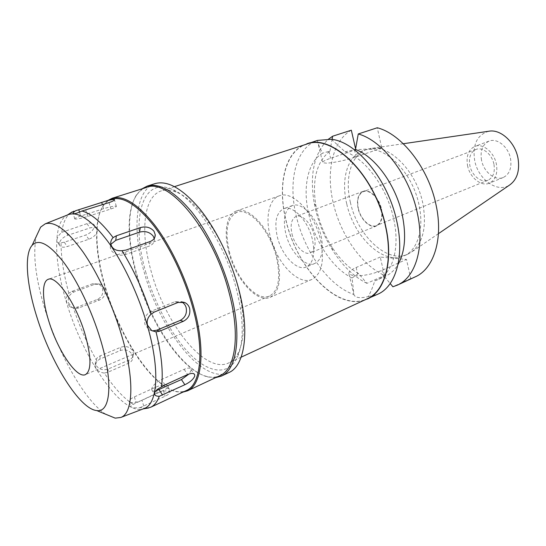 <?xml version="1.0" encoding="UTF-8"?>
<svg xmlns="http://www.w3.org/2000/svg" width="546" height="546" viewBox="0 0 546 546"><rect width="100%" height="100%" fill="white"/><g stroke="black" fill="none" stroke-linecap="round" stroke-linejoin="round"><path stroke-width="0.41" stroke-dasharray="2.73 2.05" d="M488.731 131.252C477.115 134.814 472.427 144.506 474.651 160.326C477.934 179.272 497.42 193.537 509.705 184.958M481.504 160.039C480.07 150.58 482.596 144.267 489.073 141.107C497.106 137.694 508.544 146.942 510.565 158.838C511.868 168.141 509.438 174.351 503.275 177.477C495.017 181.197 483.572 171.833 481.504 160.039M350.382 202.354C357.391 235.469 387.148 263.957 407.766 254.204L410.701 252.627C422.973 243.659 427.013 227.225 422.822 203.324C416.468 171.178 389.223 144.055 370.072 148.587L366.844 149.42C351.126 154.545 344.533 178.208 350.382 202.354M346.71 203.74C340.827 179.538 347.352 155.835 363.022 150.723C382.063 142.731 412.223 170.495 418.994 204.866C424.358 228.87 417.472 250.355 404.074 255.835C383.524 265.561 353.781 236.944 346.71 203.74M351.331 130.201C332.337 140.827 325.757 172.277 333.374 203.535C340.615 234.862 361.438 264.947 384.452 275.45L380.255 257.043L406.49 259.425L410.722 278.508L415.267 276.836M381.777 148.068L356.115 156.907C345.304 160.387 335.517 162.483 326.74 163.199L322.693 162.735C322.051 161.8 324.679 160.319 330.562 158.285L355.787 149.747L381.777 148.068L377.272 127.764M355.787 149.747L355.596 148.901M380.255 257.043L356.169 267.492C350.559 269.997 348.177 272.181 349.017 274.031L353.255 275.73C362.08 276.256 371.669 274.454 382.016 270.325L406.49 259.425M331.395 139.285L345.004 151.761C365.076 158.122 387.005 187.531 393.57 218.482C400.307 247.795 392.656 273.526 377.334 279.893L374.788 280.869C372.495 287.981 370.263 293.229 368.086 296.628C360.408 298.423 355.705 297.87 353.972 294.976L352.088 278.01L357.685 273.976L358.626 273.566L366.892 283.36L384.452 275.45M352.088 278.01C333.087 268.618 315.472 242.485 309.063 215.513C302.334 188.575 307.343 161.916 322.625 153.16C319.649 147.638 317.888 143.4 317.342 140.452C295.434 147.727 287.646 182.419 296.567 217.349C304.941 252.348 329.101 286.015 353.781 294.478M358.626 273.566C348.587 267.95 339.68 259.077 331.893 246.949C325.177 236.322 320.311 224.809 317.274 212.414L315.963 206.176C311.807 180.269 316.468 161.909 329.948 151.099L322.625 153.16M329.948 151.099L332.064 139.387M366.892 283.36C354.026 276.863 342.663 265.95 332.821 250.607C324.959 238.152 319.26 224.672 315.711 210.162L314.168 202.859C309.466 174.474 314.087 153.351 328.023 139.496M374.788 280.869L385.647 276.146C390.595 273.901 394.717 270.031 397.993 264.523M345.004 151.761L354.484 149.788L356.115 156.907M384.514 276.624L390.199 283.517M410.722 278.508L392.895 286.766M317.342 140.452L322.693 162.735M363.8 300.382C335.292 309.432 296.819 267.301 286.131 221.26C277.559 187.81 283.736 154.552 303.214 145.263M368.086 296.628L377.934 294.13M306.77 144.117C284.814 150.935 277.143 185.927 286.268 221.266C297.297 269.294 338.834 312.524 367.192 298.812M237.79 286.316C244.963 315.288 245.256 337.203 238.67 352.047C236.097 357.432 232.739 361.083 228.597 362.994C205.043 374.379 165.383 324.031 151.317 271.915C140.097 233.415 143.113 196.512 161.37 190.854C165.711 189.455 170.652 189.858 176.194 192.069C197.829 199.856 226.679 242.683 237.79 286.316M146 272.966C130.842 222.652 140.595 176.256 171.478 189.053C194.055 197.099 224.488 242.315 236.241 288.37C243.816 318.939 244.151 341.973 237.251 357.466C228.351 375.907 209.343 373.211 190.882 355.023C172.345 336.67 155.139 304.791 146 272.966M155.084 183.62C134.999 189.769 131.982 230.508 144.342 272.679C159.814 329.607 203.064 385.067 228.876 372.57M215.561 377.668L207.876 376.972C182.193 370.611 150.498 322.918 137.148 275.368C127.546 242.308 126.658 209.964 136.657 194.622L141.837 188.896M146.546 187.415C142.376 188.773 138.923 191.564 136.186 195.789C126.29 210.947 127.177 242.984 136.698 275.757C149.932 322.891 181.347 370.161 206.729 376.433C211.609 377.682 216.039 377.395 220.031 375.566M182.91 392.137L176.856 391.789C152.354 386.773 119.786 336.786 105.514 287.421C95.127 252.696 93.659 219.007 103.801 204.743L108.026 200.382M111.787 199.194C108.483 200.266 105.692 202.409 103.426 205.624C93.366 219.751 94.827 253.208 105.153 287.722C119.342 336.773 151.692 386.445 175.976 391.4C179.825 392.226 183.326 391.912 186.486 390.465M146.321 408.374L140.192 407.589C135.265 408.087 132.166 407.807 130.897 406.763C130.364 405.985 131.142 405.18 133.238 404.361L157.207 392.956C162.176 390.997 166.107 390.458 169.001 391.332L169.765 391.857C170.359 393.004 168.789 394.465 165.069 396.239L140.192 407.589M133.238 404.361C123.812 398.355 114.182 387.926 104.354 373.061C99.113 372.392 96.014 369.97 95.059 365.779L96.97 361.049L99.768 359.159L120.277 350.532C125.089 349.051 128.945 350.177 131.839 353.897L132.883 357.118C132.849 359.882 131.354 361.957 128.399 363.349L107.835 372.229L104.354 373.061M96.97 361.049C87.606 344.601 79.723 326.856 73.328 307.821L70.113 306.879L66.708 302.429C65.827 298.983 66.544 295.918 68.871 293.229L71.854 291.4L92.663 283.736L98.751 284.05L100.928 285.783L102.505 288.711C103.508 293.618 101.795 297.195 97.359 299.433L76.699 307.289L73.328 307.821M155.781 390.936C153.46 391.386 152.102 390.984 151.713 389.742L151.733 388.629C152.955 385.271 156.217 382.241 161.534 379.545L184.125 369.314C188.015 367.683 190.329 367.704 191.052 369.369L190.998 370.714L189.025 373.976M68.004 214.762L67.226 215.138C52.696 222.556 53.761 261.479 66.544 302.498C83.122 358.34 121.308 415.09 142.916 408.94L143.741 408.688M130.037 402.286C132.828 403.119 136.814 402.443 142.001 400.273L163.377 390.41C167.096 388.588 168.639 387.039 168.011 385.756L167.24 385.217C164.387 384.493 160.49 385.155 155.542 387.216L134.398 396.867C130.433 398.792 128.774 400.443 129.422 401.829L130.037 402.286M96.362 365.724C99.311 369.533 103.296 370.611 108.32 368.966L128.979 360.087C131.948 358.681 133.456 356.545 133.511 353.692L132.473 350.416C129.545 346.751 125.662 345.686 120.816 347.236L100.211 355.856C96.901 357.405 95.304 359.773 95.42 362.96L96.362 365.724M68.489 302.928L72.052 307.439C74.208 308.613 76.481 308.777 78.877 307.917L99.618 300.007C104.115 297.768 105.883 294.185 104.928 289.257C104.197 286.964 102.778 285.326 100.662 284.35L94.902 284.227L74.017 291.939C69.335 294.212 67.492 297.877 68.489 302.928M68.871 293.229C63.664 274.358 61.056 257.548 61.05 242.799C58.913 243.25 57.576 242.745 57.03 241.291C56.552 238.663 58.129 235.681 61.739 232.35C62.961 223.246 65.752 216.878 70.113 213.247M61.739 232.35L87.026 223.655C90.786 222.522 93.154 222.945 94.124 224.925L94.287 226.447C93.516 230.105 90.732 232.958 85.934 234.992L64.339 242.212L61.05 242.799M152.307 330.903L148.949 329.791L144.929 324.467C143.81 318.441 145.912 314.032 151.228 311.24L174.884 301.726L181.395 301.801M154.231 238.431L154.381 239.51C154.381 242.52 152.675 244.704 149.263 246.062L125.396 254.579C119.56 256.115 114.899 254.805 111.404 250.641L110.272 247.672L110.852 244.328M75.321 219.096L74.788 218.98C74.392 218.461 76.351 217.485 80.671 216.059L103.556 208.715C108.872 207.084 112.899 206.217 115.629 206.122L116.312 206.245C116.714 206.722 114.899 207.63 110.852 208.975L87.681 216.455C82.091 218.175 77.969 219.055 75.321 219.096M59.241 243.721L59.398 245.011C60.49 247.263 63.077 247.788 67.144 246.58L88.759 239.278C93.625 237.312 96.478 234.548 97.325 230.985L97.154 229.436C96.123 227.354 93.7 226.863 89.899 227.969L67.991 235.21C62.892 237.244 59.978 240.083 59.241 243.721M105.74 414.257C85.033 400.907 59.057 355.023 45.407 310.79C35.661 279.142 32.623 254.354 36.289 236.425M276.447 257.262C280.897 278.023 278.59 290.95 269.512 296.034C256.832 302.047 235.988 278.337 229.518 252.238C224.577 231.06 227.013 217.765 236.834 212.36C248.778 206.968 270.038 230.255 276.447 257.262M228.842 252.163C235.517 279.067 257.002 303.528 270.099 297.317C279.443 292.076 281.832 278.753 277.245 257.343C270.632 229.477 248.703 205.473 236.391 211.022C226.467 214.319 223.526 232.603 228.842 252.163M320.563 240.015C324.72 260.831 321.86 273.955 311.971 279.395C298.15 285.906 276.406 262.565 270.222 236.35C265.24 217.308 268.871 199.31 279.334 195.823C292.349 190.069 314.482 212.947 320.563 240.015M277.334 236.868C281.64 255.228 296.826 271.43 306.361 266.98C313.336 263.165 315.342 253.979 312.387 239.421C308.142 220.645 292.758 204.668 283.62 208.749C276.221 212.715 274.126 222.085 277.334 236.868M321.096 235.968C323.99 250.437 321.915 259.596 314.865 263.431C305.241 267.922 290.015 251.877 285.783 233.62C282.637 218.919 284.8 209.575 292.274 205.589C301.515 201.481 316.912 217.301 321.096 235.968M292.014 234.036C294.676 245.591 304.293 255.678 310.312 252.894C314.803 250.457 316.12 244.663 314.264 235.51C311.623 223.792 301.938 213.8 296.075 216.434C291.414 218.926 290.056 224.788 292.014 234.036M381.483 208.988C383.067 217.731 381.442 223.369 376.624 225.907C370.181 228.849 360.456 219.519 358.121 208.47C356.442 199.624 358.108 193.912 363.117 191.332C369.403 188.568 379.177 197.809 381.483 208.988M358.36 208.476C360.64 219.294 370.168 228.433 376.474 225.553C381.197 223.068 382.78 217.547 381.231 208.981C378.979 198.034 369.403 188.984 363.247 191.694C358.34 194.219 356.709 199.816 358.36 208.476M493.98 164.503C495.126 172.379 493.134 177.614 488.001 180.214C481.176 183.285 471.608 175.327 469.819 165.363C468.584 157.378 470.638 152.075 475.989 149.447C482.657 146.587 492.233 154.463 493.98 164.503M467.512 165.445C469.656 177.361 481.115 186.903 489.305 183.203C495.427 180.091 497.802 173.826 496.444 164.421C494.348 152.382 482.896 142.963 474.924 146.369C468.495 149.515 466.025 155.876 467.512 165.445M356.169 267.492L357.685 273.976M328.958 151.433L330.562 158.285M383.551 277.054L382.016 270.325M165.001 384.896L161.534 379.545M143.748 406.169L142.001 400.273M134.398 396.867L136.125 402.675M163.377 390.41L165.069 396.239M157.207 392.956L155.542 387.216M107.835 372.229L108.32 368.966M100.211 355.856L99.768 359.159M128.979 360.087L128.399 363.349M120.277 350.532L120.816 347.236M76.699 307.289L78.877 307.917M74.017 291.939L71.854 291.4M92.663 283.736L94.902 284.227M99.618 300.007L97.359 299.433M174.884 301.726L178.105 302.429M154.354 312.025L151.228 311.24M125.396 254.579L126.071 250.054M150.061 241.564L149.263 246.062M79.504 212.141L80.671 216.059M87.681 216.455L85.77 209.985M103.556 208.715L102.389 204.702M109.009 202.6L110.852 208.975M64.339 242.212L67.144 246.58M67.991 235.21L65.138 230.821M88.759 239.278L85.934 234.992M87.026 223.655L89.899 227.969M184.125 369.314L187.612 374.549M438.424 233.681L410.701 252.627M403.296 143.734L370.072 148.587M366.844 149.42L363.022 150.723M407.766 254.204L404.074 255.835M331.893 246.949L332.821 250.607M315.963 206.176L314.168 202.859M385.647 276.146L377.334 279.893M349.017 274.031L353.972 294.976M241.155 357.18L228.597 362.994M174.543 186.616L161.37 190.854M176.194 192.069L171.478 189.053M238.67 352.047L237.251 357.466M136.186 195.789L136.657 194.622M206.729 376.433L207.876 376.972M103.426 205.624L103.801 204.743M175.976 391.4L176.856 391.789M151.713 389.742L154.6 394.26M129.422 401.829L130.897 406.763M168.011 385.756L169.758 391.823M95.42 362.96L95.059 365.779M133.511 353.692L132.883 357.104M72.052 307.439L70.113 306.879M100.662 284.35L98.335 283.845M148.949 329.791L151.747 330.61M110.272 247.672L110.77 243.775M154.381 239.51L154.764 237.435M74.788 218.98L73.178 213.568M116.312 206.245L114.469 199.87M59.398 245.011L57.03 241.291M97.154 229.436L94.144 224.952M269.512 296.034L85.456 374.611M236.834 212.36L48.246 279.32M311.971 279.395L270.099 297.317M279.334 195.823L236.391 211.022M314.865 263.431L306.361 266.98M292.274 205.589L283.62 208.749M376.624 225.907L310.312 252.894M363.117 191.332L296.075 216.434M488.001 180.214L376.474 225.553M475.989 149.447L363.247 191.694M503.275 177.477L489.305 183.203M489.073 141.107L474.924 146.369M191.052 369.369L194.158 373.996"/><path stroke-width="0.82" d="M438.424 233.681L509.705 184.958C517.103 179.559 519.881 170.748 518.045 158.524C515.253 142.185 500.464 128.747 488.731 131.252L403.296 143.734M358.258 133.968C382.569 140.479 409.616 175.539 417.274 212.851C424.972 247.263 415.52 277.368 397.365 285.128L415.267 276.836C433.695 268.932 443.529 239.052 436.097 205.132C428.733 168.359 401.795 133.982 377.272 127.764L358.258 133.968L355.501 149.44L354.49 149.781M355.596 148.901L351.331 130.201L332.644 136.213L332.064 139.387M328.023 139.496L332.644 136.213M397.993 264.523C405.002 252.027 406.429 235.503 402.265 214.953C395.993 185.128 375.191 156.641 355.501 149.44M390.199 283.517L392.895 286.766L397.365 285.128M303.214 145.263L317.41 140.418L331.395 139.285C356.64 141.796 388.131 179.75 396.785 221.246C404.784 256.19 395.768 286.534 377.934 294.13L363.8 300.382M306.709 143.857C332.166 133.238 375.006 174.884 385.578 225.839C393.741 261.077 384.971 291.55 367.315 299.051M241.155 357.18L367.192 298.812C384.787 291.339 393.536 260.961 385.394 225.832C374.856 175.041 332.152 133.531 306.77 144.117L174.543 186.616M221.389 376.092L228.876 372.57C244.71 366.011 250.109 331.449 238.622 288.773C230.794 259.173 215.759 228.583 199.461 208.579C182.248 188.479 167.458 180.16 155.084 183.62L147.188 186.104C159.405 182.698 174.092 191.12 191.257 211.391C207.514 231.559 222.591 262.353 230.528 292.11C242.158 335.012 237.025 369.628 221.389 376.092L215.561 377.668M141.837 188.896L147.188 186.104M187.49 390.84L220.031 375.566C235.497 369.185 240.54 334.889 229.006 292.397C213.397 230.821 168.482 177.259 146.546 187.415L112.264 198.239C123.621 195.086 137.674 203.917 154.422 224.727C170.311 245.42 185.415 276.795 193.741 306.913C205.938 350.361 202.047 384.923 187.49 390.84L182.91 392.137M108.026 200.382L112.264 198.239M156.026 331.859C161.575 354.504 163.391 372.877 161.48 386.964C156.613 389.359 154.32 391.789 154.6 394.26C155.037 395.604 156.6 396.287 159.282 396.3C157.241 401.876 154.368 405.528 150.669 407.255L186.486 390.465C200.928 384.596 204.757 350.266 192.636 307.118C184.357 277.211 169.369 246.069 153.603 225.512C136.985 204.846 123.048 196.075 111.787 199.194L75.539 210.756C73.526 212.244 72.734 213.186 73.178 213.568C74.338 214.039 77.252 213.193 81.907 211.036C90.977 213.274 101.379 222.126 113.104 237.592C111.343 239.523 110.565 241.585 110.77 243.775C111.93 248.717 115.67 251.024 122.004 250.703C133.647 269.594 143.305 290.793 150.983 314.305C147.659 317.438 146.499 321.068 147.509 325.191L151.747 330.61L156.026 331.859L159.828 331.142L183.381 321.28C188.534 318.536 190.615 314.23 189.626 308.353C188.807 305.617 187.169 303.672 184.719 302.518L178.105 302.429L154.354 312.025L150.983 314.305M159.282 396.3L184.855 384.732C189.981 382.241 193.257 379.402 194.683 376.208L194.724 374.849C193.919 373.048 191.544 372.952 187.612 374.549L165.001 384.896L161.48 386.964M150.669 407.255L146.321 408.374M189.025 373.976L181.429 379.552L155.781 390.936M143.741 408.688L144.308 408.469C157.739 403.869 160.237 369.526 147.277 325.273C138.452 294.751 123.3 262.701 107.924 241.564C91.748 220.304 78.631 211.295 68.564 214.544L68.004 214.762M70.113 213.247L74.072 211.125M81.907 211.036L109.009 202.6C113.036 201.194 114.831 200.184 114.387 199.57L113.704 199.433C111.015 199.693 107.023 200.696 101.733 202.443L75.539 210.756M122.004 250.703L126.071 250.054L150.061 241.564C153.501 240.172 155.228 237.913 155.248 234.78L153.979 231.211C150.484 227.307 145.912 226.112 140.274 227.614L116.353 235.797L113.104 237.592M181.381 301.801C183.749 302.934 185.34 304.859 186.145 307.575C187.21 313.418 185.203 317.711 180.132 320.454L156.682 330.241L152.307 330.903M110.852 244.328L115.738 240.363L139.537 232.152C145.127 230.733 149.652 232.023 153.112 236.008L154.231 238.431M36.289 236.425L40.622 227.143L45.188 223.853C54.545 220.891 67.056 230.119 82.712 251.535C97.625 272.809 112.585 304.859 121.587 335.251C134.787 379.32 133.279 413.226 120.802 417.465L144.308 408.469M105.74 414.257L115.213 418.14L120.802 417.465M100.355 339.162C113.554 382.302 110.585 413.069 96.683 410.544C79.504 409.043 50.853 362.421 36.923 317.185C26.617 284.794 23.969 254.463 32.146 245.29C38.841 238.404 49.358 244.082 63.698 262.333C77.341 280.603 91.762 310.647 100.355 339.162M48.853 321.314C57.61 350.266 76.727 378.958 85.456 374.611C91.598 370.632 91.421 357.029 84.937 333.818C75.99 303.474 56.334 275.082 48.246 279.32C41.551 281.477 42.144 300.184 48.853 321.314M159.152 389.783L162.558 395.086M184.855 384.732L181.429 379.552M183.381 321.28L180.132 320.454M156.682 330.241L159.828 331.142M116.353 235.797L115.738 240.363M139.537 232.152L140.274 227.614M78.781 209.705L79.504 212.141M102.389 204.702L101.733 202.443M143.189 408.893L148.689 407.971M67.458 214.981L72.127 211.93M181.395 301.801L184.719 302.518M154.764 237.435L155.241 234.807M45.188 223.853L68.564 214.544M96.683 410.544L115.213 418.14M32.146 245.29L40.622 227.143M194.158 373.996L194.704 374.815"/></g></svg>
